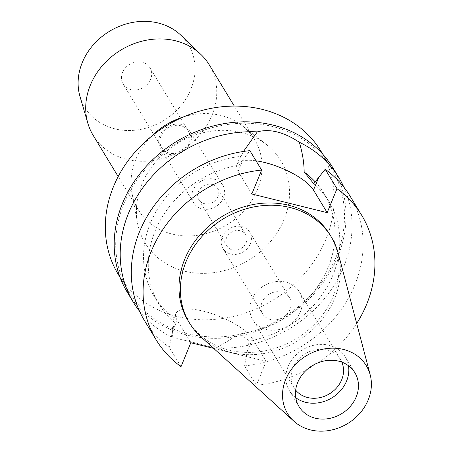<?xml version="1.0" encoding="UTF-8"?>
<svg xmlns="http://www.w3.org/2000/svg" width="453" height="453" viewBox="0 0 453 453"><rect width="100%" height="100%" fill="white"/><g stroke="black" fill="none" stroke-linecap="round" stroke-linejoin="round"><path stroke-width="0.34" stroke-dasharray="2.27 1.7" d="M338.255 253.391A82.939 71.466 -31.3 0 1 334.671 298.34A82.939 71.466 -31.3 0 1 200.86 336.772M295.798 397.734A32.656 28.137 -31.3 0 1 289.422 390.746A32.656 28.137 -31.3 0 1 288.085 366.568A32.656 28.137 -31.3 0 1 315.735 344.875A32.656 28.137 -31.3 0 1 345.248 356.862A32.656 28.137 -31.3 0 1 348.504 365.747M341.811 362.128A27.169 23.409 148.7 0 0 340.56 359.71A27.169 23.409 148.7 0 0 316.007 349.733A27.169 23.409 148.7 0 0 293 367.785A27.169 23.409 148.7 0 0 294.11 387.898A27.169 23.409 148.7 0 0 295.679 390.129M300.396 311.823A27.169 23.409 -31.3 0 1 277.389 329.869A27.169 23.409 -31.3 0 1 252.836 319.892A27.169 23.409 -31.3 0 1 251.726 299.778A27.169 23.409 -31.3 0 1 274.733 281.726A27.169 23.409 -31.3 0 1 299.286 291.704A27.169 23.409 -31.3 0 1 300.396 311.823M262.021 302.327A15.674 13.505 148.7 0 0 262.661 313.929A15.674 13.505 148.7 0 0 276.828 319.688A15.674 13.505 148.7 0 0 290.101 309.274A15.674 13.505 148.7 0 0 289.461 297.666A15.674 13.505 148.7 0 0 275.294 291.913A15.674 13.505 148.7 0 0 262.021 302.327M222.287 236.851A15.674 13.505 -31.3 0 1 235.56 226.443A15.674 13.505 -31.3 0 1 249.728 232.196A15.674 13.505 -31.3 0 1 250.367 243.799A15.674 13.505 -31.3 0 1 237.095 254.212A15.674 13.505 -31.3 0 1 222.927 248.459A15.674 13.505 -31.3 0 1 222.287 236.851M226.5 237.899A10.974 9.451 148.7 0 0 226.947 246.019A10.974 9.451 148.7 0 0 236.862 250.05A10.974 9.451 148.7 0 0 246.155 242.757A10.974 9.451 148.7 0 0 245.707 234.637A10.974 9.451 148.7 0 0 235.786 230.605A10.974 9.451 148.7 0 0 226.5 237.899M218.063 196.472A10.974 9.451 -31.3 0 1 208.771 203.765A10.974 9.451 -31.3 0 1 198.856 199.733A10.974 9.451 -31.3 0 1 198.408 191.613A10.974 9.451 -31.3 0 1 207.701 184.32A10.974 9.451 -31.3 0 1 217.616 188.352A10.974 9.451 -31.3 0 1 218.063 196.472M193.023 190.277A16.982 14.632 148.7 0 0 193.72 202.853A16.982 14.632 148.7 0 0 209.065 209.088A16.982 14.632 148.7 0 0 223.442 197.808A16.982 14.632 148.7 0 0 222.751 185.232A16.982 14.632 148.7 0 0 207.406 178.997A16.982 14.632 148.7 0 0 193.023 190.277M190.288 143.176A16.982 14.632 -31.3 0 1 175.911 154.456A16.982 14.632 -31.3 0 1 160.566 148.222A16.982 14.632 -31.3 0 1 159.869 135.651A16.982 14.632 -31.3 0 1 174.246 124.365A16.982 14.632 -31.3 0 1 189.597 130.6A16.982 14.632 -31.3 0 1 190.288 143.176M161.041 135.94A15.674 13.505 148.7 0 0 161.681 147.542A15.674 13.505 148.7 0 0 175.843 153.301A15.674 13.505 148.7 0 0 189.116 142.888A15.674 13.505 148.7 0 0 188.476 131.279A15.674 13.505 148.7 0 0 174.314 125.526A15.674 13.505 148.7 0 0 161.041 135.94M150.6 79.411A15.674 13.505 -31.3 0 1 137.327 89.824A15.674 13.505 -31.3 0 1 123.159 84.071A15.674 13.505 -31.3 0 1 122.52 72.469A15.674 13.505 -31.3 0 1 135.792 62.055A15.674 13.505 -31.3 0 1 149.954 67.808A15.674 13.505 -31.3 0 1 150.6 79.411M80.022 96.602A60.583 52.203 148.7 0 0 132.939 130.39A60.583 52.203 148.7 0 0 190.826 89.366A60.583 52.203 148.7 0 0 180.985 35.328M93.165 135.351A67.922 58.522 148.7 0 0 154.552 160.288A67.922 58.522 148.7 0 0 212.066 115.17A67.922 58.522 148.7 0 0 209.292 64.875M183.442 116.925A67.922 58.522 -31.3 0 1 242.259 125.696A67.922 58.522 -31.3 0 1 254.592 139.518A67.922 58.522 -31.3 0 1 257.372 189.813A67.922 58.522 -31.3 0 1 199.852 234.937A67.922 58.522 -31.3 0 1 138.471 209.999A67.922 58.522 -31.3 0 1 131.902 192.672A67.922 58.522 -31.3 0 1 135.69 159.705A67.922 58.522 -31.3 0 1 151.274 136.449M141.88 184.269A79.377 68.392 148.7 0 0 137.452 222.797A79.377 68.392 148.7 0 0 204.762 273.357A79.377 68.392 148.7 0 0 284.082 219.456A79.377 68.392 -31.3 0 0 266.421 144.524A79.377 68.392 -31.3 0 0 141.88 184.269M118.318 274.473A118.595 102.185 148.7 0 0 225.503 318.017A118.595 102.185 148.7 0 0 325.939 239.224A118.595 102.185 148.7 0 0 321.092 151.41M336.347 256.37A118.595 102.185 -31.3 0 1 235.911 335.163A118.595 102.185 -31.3 0 1 128.726 291.619A118.595 102.185 -31.3 0 1 123.873 203.799A118.595 102.185 -31.3 0 1 224.309 125.011A118.595 102.185 -31.3 0 1 331.494 168.556A118.595 102.185 -31.3 0 1 336.347 256.37M127.384 292.434A120.164 103.539 148.7 0 0 235.99 336.551A120.164 103.539 148.7 0 0 337.751 256.715A120.164 103.539 148.7 0 0 332.836 167.74M144.49 320.616A120.164 103.539 148.7 0 0 169.224 347.247L174.365 322.411L173.612 319.116L174.439 318.414C172.423 325.231 171.908 331.664 172.904 337.712A120.164 103.539 -31.3 0 1 139.49 311.137M343.844 187.117A120.164 103.539 -31.3 0 1 343.759 266.619A120.164 103.539 -31.3 0 1 214.909 348.102C223.148 344.303 230.747 339.62 237.695 334.065C242.938 336.075 246.777 338.363 249.207 340.928L244.575 365.894A120.164 103.539 148.7 0 0 354.852 284.903A120.164 103.539 148.7 0 0 349.942 195.923M172.904 337.712L191.2 341.822L214.909 348.102M356.687 323.482A120.164 103.539 -31.3 0 1 256.358 385.31L266.171 361.381L252.485 338.827A42.055 13.89 22.3 0 0 203.737 311.256A42.055 13.89 22.3 0 0 175.9 313.544A42.055 13.89 22.3 0 0 177.14 320.18L190.826 342.74M243.488 151.455L240.894 156.376A99.269 85.532 148.7 0 0 150.379 223.221A99.269 85.532 148.7 0 0 154.433 296.726A99.269 85.532 148.7 0 0 174.439 318.414M251.828 193.997L238.142 171.444A42.055 13.89 -157.7 0 1 236.902 164.807A42.055 13.89 -157.7 0 1 256.03 160.815M240.894 156.376L239.184 159.235L238.867 165.135L249.858 150.645M237.695 334.065A99.269 85.532 148.7 0 0 328.215 267.219A99.269 85.532 148.7 0 0 324.155 193.72A99.269 85.532 148.7 0 0 315.243 181.896M313.714 183.658A99.269 85.532 -31.3 0 1 328.901 201.528A99.269 85.532 -31.3 0 1 332.955 275.033A99.269 85.532 -31.3 0 1 249.207 340.928M244.575 365.894L256.358 385.31M266.171 361.381L213.652 348.385M188.097 320.724A82.939 71.466 148.7 0 0 263.057 351.177A82.939 71.466 148.7 0 0 333.295 296.069A82.939 71.466 148.7 0 0 329.903 234.66M174.365 322.411A99.269 85.532 -31.3 0 1 159.179 304.535A99.269 85.532 -31.3 0 1 155.119 231.036A99.269 85.532 -31.3 0 1 238.867 165.135M181.013 366.67L169.224 347.247M172.146 332.355L177.14 320.18M252.485 338.827L247.491 350.996M238.142 171.444L243.131 159.275M299.048 406.613L289.422 390.746M354.88 372.728L345.248 356.862M294.11 387.898L252.836 319.892M340.56 359.71L299.286 291.704M262.661 313.929L222.927 248.459M289.461 297.666L249.728 232.196M226.947 246.019L198.856 199.733M245.707 234.637L217.616 188.352M193.72 202.853L160.566 148.222M222.751 185.232L189.597 130.6M161.681 147.542L123.159 84.071M188.476 131.279L149.954 67.808M254.592 139.518L234.303 106.087M138.471 209.999L118.176 176.562M131.902 192.672L137.452 222.797M242.259 125.696L266.421 144.524M128.726 291.619L120.073 277.366M331.494 168.556L322.847 154.303M175.9 313.544L173.612 319.116M236.902 164.807L239.184 159.235M328.901 201.528L324.155 193.72M159.179 304.535L154.433 296.726"/><path stroke-width="0.68" d="M368.227 399.88A46.064 39.688 -31.3 0 1 293.912 421.228A46.064 39.688 -31.3 0 1 285.701 379.461A46.064 39.688 -31.3 0 1 330.265 348.238A46.064 39.688 -31.3 0 1 370.214 374.914A46.064 39.688 -31.3 0 1 368.227 399.88M293.912 421.228L200.86 336.772A82.939 71.466 -31.3 0 1 189.473 322.989A82.939 71.466 -31.3 0 1 186.081 261.574A82.939 71.466 -31.3 0 1 256.319 206.472A82.939 71.466 -31.3 0 1 331.279 236.925A82.939 71.466 -31.3 0 1 338.255 253.391L370.214 374.914M297.717 382.434A32.656 28.137 148.7 0 0 299.048 406.613A32.656 28.137 148.7 0 0 328.561 418.606A32.656 28.137 148.7 0 0 356.217 396.907A32.656 28.137 148.7 0 0 354.88 372.728A32.656 28.137 148.7 0 0 325.367 360.741A32.656 28.137 148.7 0 0 297.717 382.434M348.504 365.747A32.656 28.137 -31.3 0 1 346.585 381.041A32.656 28.137 -31.3 0 1 295.798 397.734M295.679 390.129A27.169 23.409 148.7 0 0 320.18 397.575A27.169 23.409 148.7 0 0 341.67 379.824A27.169 23.409 148.7 0 0 341.811 362.128M234.303 106.087L209.292 64.875A67.922 58.522 148.7 0 0 201.036 54.587L180.985 35.328A60.583 52.203 148.7 0 0 82.287 62.514A60.583 52.203 148.7 0 0 80.022 96.602L87.848 123.278A67.922 58.522 148.7 0 0 93.165 135.351L118.176 176.562M201.036 54.587A67.922 58.522 148.7 0 0 90.39 85.062A67.922 58.522 148.7 0 0 87.848 123.278M151.274 136.449A67.922 58.522 -31.3 0 1 183.442 116.925M322.847 154.303L321.092 151.41A118.595 102.185 148.7 0 0 213.901 107.859A118.595 102.185 148.7 0 0 113.471 186.653A118.595 102.185 148.7 0 0 118.318 274.473L120.073 277.366M256.03 160.815A42.055 13.89 -157.7 0 1 264.739 162.519A42.055 13.89 -157.7 0 1 313.487 190.084L327.174 212.644L336.992 188.708A120.164 103.539 -31.3 0 1 361.726 215.345L349.942 195.923A120.164 103.539 148.7 0 0 325.203 169.292L313.714 183.658L304.15 172.027C304.11 162.865 302.502 152.938 299.331 142.259A120.164 103.539 -31.3 0 1 338.844 177.638L332.836 167.74A120.164 103.539 148.7 0 0 224.229 123.618A120.164 103.539 148.7 0 0 122.469 203.454A120.164 103.539 148.7 0 0 127.384 292.434L133.392 302.332A120.164 103.539 -31.3 0 1 128.482 213.352A120.164 103.539 -31.3 0 1 257.327 131.868L243.488 151.455M139.49 311.137A120.164 103.539 -31.3 0 1 133.392 302.332M299.331 142.259C283.799 131.987 269.795 128.522 257.327 131.868M338.844 177.638A120.164 103.539 -31.3 0 1 343.844 187.117M315.243 181.896A99.269 85.532 148.7 0 0 304.15 172.027M336.992 188.708L325.203 169.292M361.726 215.345A120.164 103.539 -31.3 0 1 366.641 304.32A120.164 103.539 -31.3 0 1 356.687 323.482M213.652 348.385L190.826 342.74L181.013 366.67A120.164 103.539 -31.3 0 1 156.274 340.033A120.164 103.539 -31.3 0 1 151.364 251.058A120.164 103.539 -31.3 0 1 261.641 170.068L251.828 193.997L327.174 212.644M331.279 236.925L329.903 234.66A82.939 71.466 148.7 0 0 254.943 204.207A82.939 71.466 148.7 0 0 184.705 259.309A82.939 71.466 148.7 0 0 188.097 320.724L189.473 322.989M156.274 340.033L144.49 320.616A120.164 103.539 148.7 0 1 139.575 231.636A120.164 103.539 148.7 0 1 249.858 150.645L261.641 170.068M318.476 177.916L313.487 190.084"/></g></svg>
